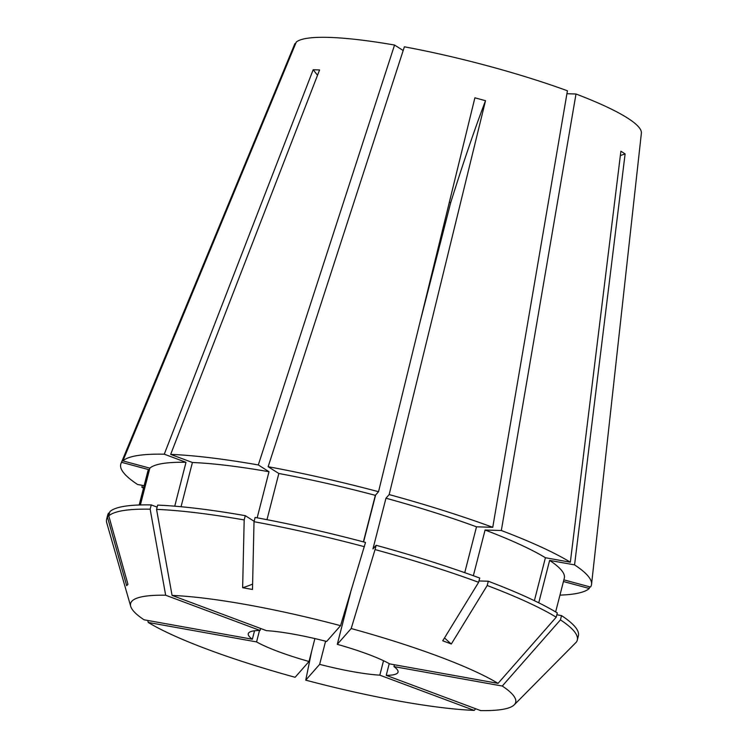 <?xml version="1.0" encoding="UTF-8"?>
<svg xmlns="http://www.w3.org/2000/svg" width="748" height="748" viewBox="0 0 748 748"><rect width="100%" height="100%" fill="white"/><g stroke="black" fill="none" stroke-linecap="round" stroke-linejoin="round"><path stroke-width="1.12" d="M340.555 625.674L326.652 641.466A77.306 11.959 14.4 0 0 293.599 634.182A77.306 11.959 14.4 0 0 266.484 630.658L172.077 595.417A198.781 30.752 14.4 0 1 247.167 604.749A198.781 30.752 14.4 0 1 340.555 625.674L365.51 542.431A242.96 37.587 14.4 0 0 255.115 517.438L254.021 521.711A242.96 37.587 14.4 0 1 364.416 546.704M254.021 521.711L252.487 589.471L242.642 587.704A323.949 137.782 100.2 0 0 252.609 584.057M172.077 595.417L156.566 509.379A242.96 37.587 14.4 0 1 244.185 519.944L242.642 587.704M383.528 660.718L379.816 675.164A77.306 11.959 14.4 0 1 352.701 671.648A77.306 11.959 14.4 0 1 319.648 664.364L325.595 641.195M259.509 630.48L256.573 641.915A77.306 11.959 14.4 0 0 309.018 661.494L314.899 638.586M260.594 628.46L260.08 630.471A77.306 11.959 14.4 0 0 248.271 633.687A77.306 11.959 14.4 0 0 252.356 639.241L254.526 630.788M589.452 586.759L589.256 588.48A242.969 37.587 14.4 0 1 559.953 595.118M566.919 93.724L575.997 93.996A179.024 27.695 14.4 0 1 641.373 133.209L591.556 584.3A242.969 37.587 14.4 0 1 590.527 587.049L563.87 579.859M575.997 93.996L501.328 530.51A242.969 37.587 14.4 0 1 570.341 562.206L620.887 151.218L625.113 153.901A323.949 288.878 -57.6 0 0 620.354 155.584M538.747 602.804L549.63 560.402L574.567 564.88L625.113 153.901M574.567 564.88A242.969 37.587 14.4 0 1 591.556 584.3M268.139 466.715L278.845 473.493A214.985 33.258 14.4 0 1 375.337 495.344L378.535 491.707A242.969 37.587 14.4 0 0 268.139 466.715L404.388 46.806A179.024 27.695 14.4 0 1 567.423 90.788L492.754 527.303L476.504 526.816L464.742 572.659M378.535 491.707L474.887 97.82L485.517 100.69A323.949 25.114 -74.9 0 0 450.67 202.736L449.342 202.25M350.672 592.21L337.283 644.337L351.186 628.544L375.047 549.574L376.141 545.301L372.943 548.939L385.968 498.215L389.166 494.578L485.517 100.69M389.166 494.578A242.969 37.587 14.4 0 1 492.754 527.303M122.887 460.89L149.834 468.164A214.985 33.258 14.4 0 1 186 462.301L164.27 454.195A242.969 37.587 14.4 0 0 122.887 460.89L296.255 42.103A179.024 27.695 14.4 0 1 394.551 45.039L258.303 464.947L269 471.726L257.172 517.822M164.27 454.195L313.178 69.742L319.583 69.938L170.675 454.382A242.969 37.587 14.4 0 1 258.303 464.947M144.13 485.676L137.585 484.498A242.969 37.587 14.4 0 1 121.008 463.48L294.665 44.188A179.024 27.695 14.4 0 1 294.993 43.534L121.625 462.329L148.572 469.594L139.483 504.975M143.485 488.192A242.969 37.587 14.4 0 1 141.811 487.172L142.522 485.387M121.008 463.48A242.969 37.587 14.4 0 1 121.625 462.329M363.584 541.926L375.627 495.017M420.142 321.631L450.67 202.736M337.283 644.337A77.306 11.959 14.4 0 1 389.727 663.906L498.046 683.363L556.222 617.203L557.316 612.93A242.96 37.587 14.4 0 0 488.294 581.233L487.2 585.506A242.96 37.587 14.4 0 1 556.222 617.203M389.241 663.635L386.23 675.36A77.306 11.959 14.4 0 0 398.029 672.143A77.306 11.959 14.4 0 0 393.953 666.59L394.42 664.757M403.181 50.518L394.551 45.039M295.6 43.702L294.993 43.534M385.968 498.215A214.985 33.258 14.4 0 1 476.504 526.816M181.053 506.733L192.414 462.498L170.675 454.382M192.414 462.498A214.985 33.258 14.4 0 1 269 471.726M139.175 504.984L147.842 471.221A214.985 33.258 14.4 0 1 148.572 469.594M376.141 545.301A242.96 37.587 14.4 0 1 479.72 578.036L478.627 582.299L442.741 640.802L451.315 644A323.949 181.278 110.5 0 1 444.527 637.885M254.133 521.281L245.279 515.671L244.185 519.944M156.566 509.379L157.66 505.115A242.96 37.587 14.4 0 1 245.279 515.671M109.442 513.278L108.61 513.053L107.516 517.326L126.674 585.703L127.936 584.272L108.778 515.896A242.96 37.587 14.4 0 1 150.152 509.192L151.246 504.919L157.145 507.116M252.356 639.241L144.037 619.793A198.781 30.752 14.4 0 1 130.713 606.376L106.74 522.805A242.96 37.587 14.4 0 1 106.627 519.262L107.721 514.989A242.96 37.587 14.4 0 1 108.61 513.053M375.047 549.574A242.96 37.587 14.4 0 1 478.627 582.299M106.627 519.262A242.96 37.587 14.4 0 1 107.516 517.326M379.816 675.164L474.232 710.404L475.691 708.749M474.232 710.404A198.781 30.752 14.4 0 1 305.745 680.156L311.57 651.555M549.63 560.402A214.985 33.258 14.4 0 1 564.31 578.157L555.642 611.92M393.953 666.59L502.273 686.038L560.439 619.877L561.533 615.604L556.849 614.763M561.533 615.604A242.96 37.587 14.4 0 1 578.382 635.837L577.288 640.11A242.96 37.587 14.4 0 1 576.399 642.046L525.61 693.331M560.439 619.877A242.96 37.587 14.4 0 1 577.288 640.11M309.018 661.494L295.114 677.286A198.781 30.752 14.4 0 1 148.263 622.467L147.749 620.457M501.328 530.51L485.078 530.023A214.985 33.258 14.4 0 1 545.414 557.728L570.341 562.206M143.663 487.509L141.811 487.172M485.078 530.023L473.353 575.717M534.381 600.681L545.414 557.728M278.845 473.493L266.98 519.682M363.388 541.87L375.337 495.344M149.834 468.164L140.39 504.947M174.742 506.181L186 462.301M478.972 580.953L488.294 581.233M108.778 515.896L109.872 511.623A242.96 37.587 14.4 0 1 151.246 504.919M487.2 585.506L451.315 644M351.186 628.544A198.781 30.752 14.4 0 1 498.046 683.363M130.713 606.376A198.781 30.752 14.4 0 1 165.663 595.23L150.152 509.192M260.08 630.471L165.663 595.23M256.573 641.915L148.263 622.467M319.648 664.364L305.745 680.156M589.256 588.48L563.44 581.523M575.193 643.261L526.358 692.583M502.273 686.038A198.781 30.752 14.4 0 1 514.213 704.84A198.781 30.752 14.4 0 1 480.637 710.6L386.23 675.36M313.178 69.742A323.949 263.764 -88.3 0 1 317.517 75.286M514.213 704.84L526.003 692.966"/></g></svg>
